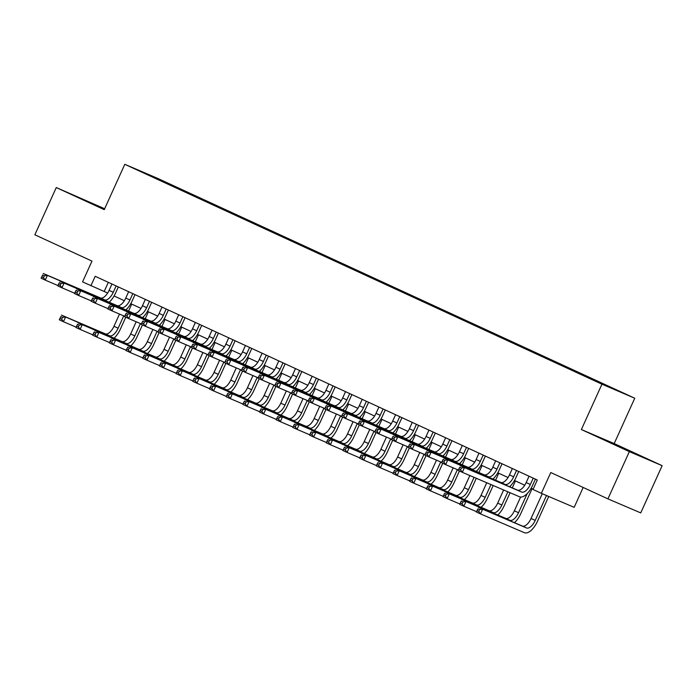 <?xml version="1.0" encoding="UTF-8"?>
<svg xmlns="http://www.w3.org/2000/svg" width="697" height="697" viewBox="0 0 697 697"><rect width="100%" height="100%" fill="white"/><g stroke="black" fill="none" stroke-linecap="round" stroke-linejoin="round"><path stroke-width="1.05" d="M104.506 209.074L82.272 199.081L104.437 209.222M618.387 446.237L636.152 454.148L618.387 446.237M140.367 171.418L149.254 175.374L140.367 171.418M104.646 208.76L56.274 187.554L34.85 234.784L91.987 261.114L82.56 281.893L107.66 293.019M634.749 398.231L157.609 178.354L124.807 164.318L601.947 384.195L634.749 398.231L614.188 443.571L581.376 429.535L629.347 451.639L662.15 465.674L614.188 443.571M662.15 465.674L640.726 512.905L607.923 498.869L550.778 472.54L541.351 493.319L574.162 507.346L583.18 487.464M629.347 451.639L607.923 498.869M541.351 493.319L533.013 489.468L537.3 480.024L95.193 276.291L90.906 285.735M598.235 382.226L585.959 376.702L598.183 382.348M159.5 180.192L580.383 374.141L618.413 391.017L179.181 188.399L172.969 185.75L172.481 186.169M159.491 179.983L141.142 171.523L172.969 185.75M581.376 429.535L601.947 384.195M56.274 187.554L104.236 209.658L124.807 164.318M114.073 295.972L124.345 300.703M130.757 303.665L141.021 308.396M147.442 311.35L157.705 316.081M164.126 319.043L174.389 323.774M180.811 326.727L191.074 331.458M197.495 334.412L207.758 339.143M214.179 342.105L224.443 346.836M230.855 349.789L241.127 354.52M247.54 357.483L257.812 362.213M264.224 365.167L274.487 369.898M280.908 372.86L291.172 377.591M297.593 380.545L307.856 385.275M314.277 388.229L324.541 392.96M330.962 395.922L341.225 400.653M347.646 403.607L357.909 408.337M364.322 411.3L374.594 416.031M381.006 418.984L391.278 423.715M397.691 426.677L407.954 431.408M414.375 434.362L424.639 439.093M431.06 442.046L441.323 446.777M447.744 449.739L458.007 454.47M464.429 457.424L474.692 462.155M481.113 465.117L491.376 469.848M497.789 472.801L508.061 477.532M514.473 480.494L524.736 485.217M531.158 488.179L533.179 489.111M108.323 282.346L104.201 291.424M178.859 189.114L179.181 188.399M154.621 177.291L154.603 177.726M529.049 476.225L526.174 482.568A10.377 4.818 -65.3 0 1 517.453 490.113L460.308 465.674L464.481 467.591L462.338 472.313L519.483 496.761A15.561 7.231 114.7 0 0 532.56 485.434L535.409 479.153M533.222 478.151L530.339 484.485A10.377 4.818 -65.3 0 1 521.626 492.038L464.481 467.591L461.431 467.94L459.767 467.173L458.914 469.064L460.578 469.83L461.431 467.94M460.578 469.83L462.338 472.313L458.164 470.397L459.767 467.173M458.164 470.397L458.914 469.064M542.283 493.711L531.053 518.49A10.377 4.818 -65.3 0 1 522.332 526.035L478.49 507.285L482.655 509.202L480.521 513.924L524.362 532.682A15.561 7.231 114.7 0 0 537.439 521.356L548.731 496.473M546.509 495.523L535.218 520.415A10.377 4.818 -65.3 0 1 526.505 527.96L482.655 509.202L479.614 509.551L477.942 508.784L477.088 510.674L478.752 511.441L479.614 509.551M478.752 511.441L480.521 513.924L476.347 512.007L477.942 508.784M476.347 512.007L477.088 510.674M512.365 468.541L509.49 474.875A10.377 4.818 -65.3 0 1 500.768 482.429L443.623 457.981L447.796 459.907L445.653 464.629L458.321 470.048M516.538 470.458L513.663 476.8A10.377 4.818 -65.3 0 1 504.942 484.354L447.796 459.907L444.747 460.255L443.083 459.48L442.229 461.37L443.893 462.146L444.747 460.255M509.585 486.75A15.561 7.231 114.7 0 0 515.876 477.75L518.725 471.468M443.893 462.146L445.653 464.629L441.489 462.703L443.083 459.48M441.489 462.703L442.229 461.37M495.68 460.848L492.805 467.19A10.377 4.818 -65.3 0 1 484.084 474.744L426.947 450.297L431.112 452.214L428.969 456.936L441.645 462.364M499.854 462.773L496.978 469.116A10.377 4.818 -65.3 0 1 488.257 476.661L431.112 452.214L428.071 452.562L426.398 451.795L425.545 453.686L427.209 454.453L428.071 452.562M492.91 479.066A15.561 7.231 114.7 0 0 499.191 470.057L502.04 463.784M427.209 454.453L428.969 456.936L424.804 455.019L426.398 451.795M424.804 455.019L425.545 453.686M478.996 453.163L476.121 459.506A10.377 4.818 -65.3 0 1 467.399 467.051L410.263 442.604L414.427 444.529L412.293 449.251L424.961 454.671M483.169 455.08L480.294 461.423A10.377 4.818 -65.3 0 1 471.573 468.976L414.427 444.529L411.387 444.878L409.714 444.111L408.86 445.993L410.524 446.768L411.387 444.878M476.225 471.372A15.561 7.231 114.7 0 0 482.507 462.372L485.356 456.091M410.524 446.768L412.293 449.251L408.12 447.326L409.714 444.111M408.12 447.326L408.86 445.993M462.311 445.47L459.436 451.813A10.377 4.818 -65.3 0 1 450.724 459.367L393.578 434.919L397.752 436.845L395.608 441.567L408.276 446.986M466.485 447.396L463.61 453.738A10.377 4.818 -65.3 0 1 454.888 461.283L397.752 436.845L394.702 437.185L393.03 436.418L392.176 438.308L393.849 439.075L394.702 437.185M459.541 463.688A15.561 7.231 114.7 0 0 465.823 454.688L468.672 448.406M393.849 439.075L395.608 441.567L391.435 439.641L393.03 436.418M391.435 439.641L392.176 438.308M514.464 522.672A15.561 7.231 114.7 0 0 520.755 513.672L532.116 488.623M527.263 493.485L518.533 512.722A10.377 4.818 -65.3 0 1 509.821 520.276L465.979 501.518L463.836 506.24L476.504 511.659M520.615 497.031L514.369 510.805A10.377 4.818 -65.3 0 1 505.647 518.35L461.806 499.592L465.979 501.518L462.93 501.866L461.257 501.099L460.403 502.981L462.076 503.757L462.93 501.866M462.076 503.757L463.836 506.24L459.663 504.314L461.257 501.099M459.663 504.314L460.403 502.981M497.789 514.987A15.561 7.231 114.7 0 0 504.07 505.987L510.082 492.735M512.269 487.9L515.432 480.93M510.579 485.792L510.056 486.95M507.86 491.794L501.857 505.037A10.377 4.818 -65.3 0 1 493.136 512.583L449.295 493.833L447.152 498.555L459.82 503.975M503.635 489.982L497.684 503.112A10.377 4.818 -65.3 0 1 488.963 510.666L445.122 491.908L449.295 493.833L446.246 494.173L444.581 493.406L443.719 495.297L445.392 496.064L446.246 494.173M445.392 496.064L447.152 498.555L442.978 496.63L444.581 493.406M442.978 496.63L443.719 495.297M481.104 507.303A15.561 7.231 114.7 0 0 487.386 498.294L493.188 485.513M495.593 480.216L498.747 473.246M493.903 478.107L493.371 479.266M490.967 484.563L485.173 497.344A10.377 4.818 -65.3 0 1 476.452 504.898L432.61 486.14L430.467 490.862L443.135 496.281M486.75 482.76L481 495.428A10.377 4.818 -65.3 0 1 472.278 502.973L428.437 484.223L432.61 486.14L429.561 486.489L427.897 485.722L427.034 487.612L428.707 488.379L429.561 486.489M428.707 488.379L430.467 490.862L426.294 488.946L427.897 485.722M426.294 488.946L427.034 487.612M464.42 499.61A15.561 7.231 114.7 0 0 470.702 490.61L476.295 478.281M478.909 472.522L482.071 465.552M477.218 470.414L476.687 471.573M474.073 477.34L468.489 489.66A10.377 4.818 -65.3 0 1 459.767 497.205L415.926 478.456L413.783 483.178L426.451 488.597M469.856 475.528L464.315 487.734A10.377 4.818 -65.3 0 1 455.594 495.288L411.753 476.53L415.926 478.456L412.877 478.804L411.213 478.029L410.35 479.919L412.023 480.686L412.877 478.804M412.023 480.686L413.783 483.178L409.609 481.252L411.213 478.029M409.609 481.252L410.35 479.919M445.636 437.786L442.752 444.128A10.377 4.818 -65.3 0 1 434.039 451.673L376.894 427.235L381.067 429.152L378.924 433.874L391.592 439.293M449.8 439.702L446.925 446.045A10.377 4.818 -65.3 0 1 438.204 453.599L381.067 429.152L378.018 429.5L376.354 428.733L375.491 430.624L377.164 431.391L378.018 429.5M442.856 456.004A15.561 7.231 114.7 0 0 449.138 446.995L451.987 440.713M377.164 431.391L378.924 433.874L374.751 431.957L376.354 428.733M374.751 431.957L375.491 430.624M447.735 491.925A15.561 7.231 114.7 0 0 454.017 482.916L459.436 470.98M462.224 464.838L465.387 457.868M460.534 462.73L460.003 463.888M457.389 469.647L451.804 481.967A10.377 4.818 -65.3 0 1 443.083 489.521L399.242 470.763L397.098 475.485L409.766 480.904M453.172 467.844L447.631 480.05A10.377 4.818 -65.3 0 1 438.918 487.595L395.068 468.846L399.242 470.763L396.192 471.111L394.528 470.344L393.674 472.235L395.338 473.002L396.192 471.111M395.338 473.002L397.098 475.485L392.925 473.568L394.528 470.344M392.925 473.568L393.674 472.235M428.951 430.093L426.067 436.435A10.377 4.818 -65.3 0 1 417.355 443.989L360.21 419.542L364.383 421.467L362.24 426.189L374.908 431.609M433.116 432.018L430.241 438.361A10.377 4.818 -65.3 0 1 421.528 445.906L364.383 421.467L361.334 421.816L359.669 421.04L358.807 422.931L360.48 423.698L361.334 421.816M426.172 448.31A15.561 7.231 114.7 0 0 432.462 439.31L435.311 433.029M360.48 423.698L362.24 426.189L358.066 424.264L359.669 421.04M358.066 424.264L358.807 422.931M431.051 484.232A15.561 7.231 114.7 0 0 437.333 475.232L442.752 463.287M445.54 457.145L448.702 450.184M443.85 455.036L443.327 456.195M440.713 461.963L435.12 474.282A10.377 4.818 -65.3 0 1 426.398 481.836L382.557 463.078L380.414 467.8L393.082 473.219M436.488 460.151L430.946 472.357A10.377 4.818 -65.3 0 1 422.234 479.911L378.384 461.153L382.557 463.078L379.517 463.427L377.844 462.651L376.99 464.542L378.654 465.317L379.517 463.427M378.654 465.317L380.414 467.8L376.249 465.875L377.844 462.651M376.249 465.875L376.99 464.542M412.267 422.408L409.392 428.751A10.377 4.818 -65.3 0 1 400.67 436.296L343.525 411.857L347.698 413.774L345.555 418.496L358.223 423.915M416.431 424.334L413.556 430.676A10.377 4.818 -65.3 0 1 404.844 438.221L347.698 413.774L344.649 414.123L342.985 413.356L342.122 415.246L343.795 416.013L344.649 414.123M409.488 440.626A15.561 7.231 114.7 0 0 415.778 431.617L418.627 425.336M343.795 416.013L345.555 418.496L341.382 416.579L342.985 413.356M341.382 416.579L342.122 415.246M414.367 476.548A15.561 7.231 114.7 0 0 420.657 467.539L426.067 455.603M428.855 449.46L432.018 442.49M427.165 447.352L426.642 448.511M424.029 454.27L418.435 466.598A10.377 4.818 -65.3 0 1 409.723 474.143L365.873 455.385L363.729 460.116L376.406 465.535M419.803 452.466L414.262 464.672A10.377 4.818 -65.3 0 1 405.549 472.226L361.708 453.468L365.873 455.385L362.832 455.733L361.159 454.967L360.305 456.857L361.97 457.624L362.832 455.733M361.97 457.624L363.729 460.116L359.565 458.19L361.159 454.967M359.565 458.19L360.305 456.857M395.582 414.724L392.707 421.058A10.377 4.818 -65.3 0 1 383.986 428.611L326.841 404.164L331.014 406.09L328.871 410.812L341.539 416.231M399.756 416.64L396.872 422.983A10.377 4.818 -65.3 0 1 388.159 430.537L331.014 406.09L327.965 406.438L326.301 405.663L325.447 407.553L327.111 408.329L327.965 406.438M392.803 432.933A15.561 7.231 114.7 0 0 399.093 423.933L401.942 417.651M327.111 408.329L328.871 410.812L324.697 408.886L326.301 405.663M324.697 408.886L325.447 407.553M397.682 468.854A15.561 7.231 114.7 0 0 403.972 459.854L409.383 447.918M412.171 441.767L415.334 434.806M410.481 439.668L409.958 440.826M407.344 446.585L401.751 458.905A10.377 4.818 -65.3 0 1 393.038 466.459L349.188 447.701L347.054 452.423L359.722 457.842M403.119 444.782L397.586 456.988A10.377 4.818 -65.3 0 1 388.865 464.533L345.024 445.775L349.188 447.701L346.148 448.049L344.475 447.282L343.621 449.164L345.285 449.94L346.148 448.049M345.285 449.94L347.054 452.423L342.88 450.497L344.475 447.282M342.88 450.497L343.621 449.164M378.898 407.031L376.023 413.373A10.377 4.818 -65.3 0 1 367.302 420.927L310.165 396.48L314.33 398.396L312.186 403.127L324.863 408.547M383.071 408.956L380.196 415.299A10.377 4.818 -65.3 0 1 371.475 422.844L314.33 398.396L311.289 398.745L309.616 397.978L308.762 399.869L310.426 400.636L311.289 398.745M376.127 425.248A15.561 7.231 114.7 0 0 382.409 416.248L385.258 409.967M310.426 400.636L312.186 403.127L308.022 401.202L309.616 397.978M308.022 401.202L308.762 399.869M380.998 461.17A15.561 7.231 114.7 0 0 387.288 452.17L392.707 440.225M395.487 434.083L398.649 427.113M393.796 431.974L393.274 433.133M390.66 438.901L385.066 451.22A10.377 4.818 -65.3 0 1 376.354 458.765L332.513 440.016L330.369 444.738L343.037 450.157M386.434 437.089L380.902 449.295A10.377 4.818 -65.3 0 1 372.181 456.849L328.339 438.091L332.513 440.016L329.463 440.356L327.79 439.589L326.937 441.48L328.609 442.247L329.463 440.356M328.609 442.247L330.369 444.738L326.196 442.813L327.79 439.589M326.196 442.813L326.937 441.48M362.213 399.346L359.338 405.689A10.377 4.818 -65.3 0 1 350.617 413.234L293.481 388.787L297.645 390.712L295.502 395.434L308.179 400.853M366.387 401.263L363.512 407.606A10.377 4.818 -65.3 0 1 354.79 415.159L297.645 390.712L294.604 391.061L292.932 390.294L292.078 392.176L293.742 392.951L294.604 391.061M359.443 417.555A15.561 7.231 114.7 0 0 365.725 408.555L368.574 402.274M293.742 392.951L295.502 395.434L291.337 393.517L292.932 390.294M291.337 393.517L292.078 392.176M364.322 453.486A15.561 7.231 114.7 0 0 370.604 444.477L376.023 432.541M378.811 426.398L381.965 419.428M377.112 424.29L376.589 425.449M373.975 431.208L368.391 443.527A10.377 4.818 -65.3 0 1 359.669 451.081L315.828 432.323L313.685 437.045L326.353 442.464M369.75 429.404L364.217 441.61A10.377 4.818 -65.3 0 1 355.496 449.156L311.655 430.406L315.828 432.323L312.779 432.671L311.115 431.905L310.252 433.795L311.925 434.562L312.779 432.671M311.925 434.562L313.685 437.045L309.512 435.128L311.115 431.905M309.512 435.128L310.252 433.795M345.529 391.653L342.654 397.996A10.377 4.818 -65.3 0 1 333.933 405.549L276.796 381.102L280.961 383.028L278.826 387.75L291.494 393.169M349.702 393.578L346.827 399.921A10.377 4.818 -65.3 0 1 338.106 407.466L280.961 383.028L277.92 383.367L276.247 382.601L275.393 384.491L277.058 385.258L277.92 383.367M342.758 409.871A15.561 7.231 114.7 0 0 349.04 400.871L351.889 394.589M277.058 385.258L278.826 387.75L274.653 385.824L276.247 382.601M274.653 385.824L275.393 384.491M347.637 445.792A15.561 7.231 114.7 0 0 353.919 436.792L359.338 424.848M362.126 418.705L365.28 411.735M360.436 416.597L359.905 417.756M357.291 423.523L351.706 435.843A10.377 4.818 -65.3 0 1 342.985 443.388L299.144 424.639L297 429.361L309.668 434.78M353.074 421.711L347.533 433.917A10.377 4.818 -65.3 0 1 338.812 441.471L294.97 422.713L299.144 424.639L296.094 424.987L294.43 424.212L293.568 426.102L295.24 426.869L296.094 424.987M295.24 426.869L297 429.361L292.827 427.435L294.43 424.212M292.827 427.435L293.568 426.102M328.845 383.969L325.969 390.311A10.377 4.818 -65.3 0 1 317.257 397.856L260.112 373.418L264.285 375.334L262.142 380.057L274.81 385.476M333.018 385.885L330.143 392.228A10.377 4.818 -65.3 0 1 321.422 399.782L264.285 375.334L261.236 375.683L259.563 374.916L258.709 376.807L260.382 377.574L261.236 375.683M326.074 402.186A15.561 7.231 114.7 0 0 332.356 393.178L335.205 386.896M260.382 377.574L262.142 380.057L257.968 378.14L259.563 374.916M257.968 378.14L258.709 376.807M330.953 438.108A15.561 7.231 114.7 0 0 337.235 429.099L342.654 417.163M345.442 411.021L348.605 404.051M343.752 408.912L343.22 410.071M340.606 415.83L335.022 428.158A10.377 4.818 -65.3 0 1 326.301 435.703L282.459 416.945L280.316 421.668L292.984 427.087M336.39 414.027L330.848 426.233A10.377 4.818 -65.3 0 1 322.136 433.778L278.286 415.029L282.459 416.945L279.41 417.294L277.746 416.527L276.883 418.418L278.556 419.185L279.41 417.294M278.556 419.185L280.316 421.668L276.143 419.751L277.746 416.527M276.143 419.751L276.883 418.418M314.269 430.415A15.561 7.231 114.7 0 0 320.55 421.415L325.969 409.47M328.757 403.328L331.92 396.366M327.067 401.219L326.544 402.387M323.931 408.146L318.337 420.465A10.377 4.818 -65.3 0 1 309.616 428.019L265.775 409.261L263.632 413.983L276.3 419.402M319.705 406.334L314.164 418.548A10.377 4.818 -65.3 0 1 305.452 426.094L261.602 407.336L265.775 409.261L262.725 409.609L261.061 408.834L260.208 410.725L261.872 411.5L262.725 409.609M261.872 411.5L263.632 413.983L259.467 412.058L261.061 408.834M259.467 412.058L260.208 410.725M297.584 422.73A15.561 7.231 114.7 0 0 303.875 413.73L309.285 401.786M312.073 395.643L315.236 388.673M310.383 393.535L309.86 394.694M307.246 400.453L301.653 412.781A10.377 4.818 -65.3 0 1 292.94 420.326L249.09 401.568L246.947 406.299L259.624 411.718M303.021 398.649L297.48 410.855A10.377 4.818 -65.3 0 1 288.767 418.409L244.926 399.651L249.09 401.568L246.05 401.916L244.377 401.15L243.523 403.04L245.187 403.807L246.05 401.916M245.187 403.807L246.947 406.299L242.783 404.373L244.377 401.15M242.783 404.373L243.523 403.04M312.169 376.275L309.285 382.618A10.377 4.818 -65.3 0 1 300.573 390.172L243.427 365.725L247.601 367.65L245.457 372.372L258.125 377.791M316.333 378.201L313.458 384.544A10.377 4.818 -65.3 0 1 304.737 392.089L247.601 367.65L244.551 367.999L242.887 367.223L242.025 369.114L243.697 369.88L244.551 367.999M309.39 394.493A15.561 7.231 114.7 0 0 315.68 385.493L318.529 379.212M243.697 369.88L245.457 372.372L241.284 370.447L242.887 367.223M241.284 370.447L242.025 369.114M295.484 368.591L292.609 374.934A10.377 4.818 -65.3 0 1 283.888 382.479L226.743 358.04L230.916 359.957L228.773 364.679L241.441 370.098M299.649 370.516L296.774 376.859A10.377 4.818 -65.3 0 1 288.061 384.404L230.916 359.957L227.867 360.305L226.203 359.539L225.34 361.429L227.013 362.196L227.867 360.305M292.705 386.809A15.561 7.231 114.7 0 0 298.996 377.8L301.845 371.518M227.013 362.196L228.773 364.679L224.6 362.762L226.203 359.539M224.6 362.762L225.34 361.429M278.8 360.907L275.925 367.249A10.377 4.818 -65.3 0 1 267.204 374.794L210.058 350.347L214.232 352.273L212.088 356.995L224.756 362.414M282.973 362.823L280.089 369.166A10.377 4.818 -65.3 0 1 271.377 376.72L214.232 352.273L211.182 352.621L209.518 351.854L208.656 353.736L210.328 354.512L211.182 352.621M276.021 379.116A15.561 7.231 114.7 0 0 282.311 370.116L285.16 363.834M210.328 354.512L212.088 356.995L207.915 355.069L209.518 351.854M207.915 355.069L208.656 353.736M280.9 415.037A15.561 7.231 114.7 0 0 287.19 406.037L292.601 394.101M295.389 387.959L298.551 380.989M293.698 385.85L293.176 387.009M290.562 392.768L284.968 405.088A10.377 4.818 -65.3 0 1 276.256 412.641L232.406 393.883L230.263 398.606L242.939 404.025M286.336 390.965L280.804 403.171A10.377 4.818 -65.3 0 1 272.083 410.716L228.241 391.958L232.406 393.883L229.365 394.232L227.692 393.465L226.839 395.347L228.503 396.123L229.365 394.232M228.503 396.123L230.263 398.606L226.098 396.689L227.692 393.465M226.098 396.689L226.839 395.347M262.116 353.213L259.24 359.556A10.377 4.818 -65.3 0 1 250.519 367.11L193.374 342.663L197.547 344.579L195.404 349.31L208.072 354.729M266.289 355.139L263.405 361.482A10.377 4.818 -65.3 0 1 254.693 369.027L197.547 344.579L194.498 344.928L192.834 344.161L191.98 346.052L193.644 346.818L194.498 344.928M259.336 371.431A15.561 7.231 114.7 0 0 265.627 362.431L268.476 356.15M193.644 346.818L195.404 349.31L191.239 347.385L192.834 344.161M191.239 347.385L191.98 346.052M264.215 407.353A15.561 7.231 114.7 0 0 270.506 398.353L275.916 386.408M278.704 380.266L281.867 373.296M277.014 378.157L276.491 379.316M273.877 385.084L268.284 397.403A10.377 4.818 -65.3 0 1 259.572 404.948L215.73 386.199L213.587 390.921L226.255 396.34M269.652 383.272L264.119 395.478A10.377 4.818 -65.3 0 1 255.398 403.032L211.557 384.274L215.73 386.199L212.681 386.539L211.008 385.772L210.154 387.663L211.818 388.429L212.681 386.539M211.818 388.429L213.587 390.921L209.414 388.996L211.008 385.772M209.414 388.996L210.154 387.663M245.431 345.529L242.556 351.872A10.377 4.818 -65.3 0 1 233.835 359.417L176.698 334.969L180.863 336.895L178.72 341.617L191.396 347.036M249.604 347.446L246.729 353.788A10.377 4.818 -65.3 0 1 238.008 361.342L180.863 336.895L177.822 337.243L176.149 336.477L175.295 338.367L176.96 339.134L177.822 337.243M242.661 363.738A15.561 7.231 114.7 0 0 248.942 354.738L251.791 348.456M176.96 339.134L178.72 341.617L174.555 339.7L176.149 336.477M174.555 339.7L175.295 338.367M247.54 399.669A15.561 7.231 114.7 0 0 253.821 390.66L259.24 378.724M262.02 372.581L265.182 365.611M260.329 370.473L259.807 371.632M257.193 377.391L251.608 389.71A10.377 4.818 -65.3 0 1 242.887 397.264L199.046 378.506L196.903 383.228L209.57 388.647M252.967 375.587L247.435 387.793A10.377 4.818 -65.3 0 1 238.714 395.338L194.872 376.589L199.046 378.506L195.996 378.854L194.324 378.088L193.47 379.978L195.143 380.745L195.996 378.854M195.143 380.745L196.903 383.228L192.729 381.311L194.324 378.088M192.729 381.311L193.47 379.978M228.747 337.836L225.872 344.179A10.377 4.818 -65.3 0 1 217.15 351.732L160.014 327.285L164.178 329.211L162.044 333.933L174.712 339.352M232.92 339.761L230.045 346.104A10.377 4.818 -65.3 0 1 221.324 353.649L164.178 329.211L161.138 329.55L159.465 328.784L158.611 330.674L160.275 331.441L161.138 329.55M225.976 356.054A15.561 7.231 114.7 0 0 232.258 347.054L235.107 340.772M160.275 331.441L162.044 333.933L157.87 332.007L159.465 328.784M157.87 332.007L158.611 330.674M230.855 391.975A15.561 7.231 114.7 0 0 237.137 382.975L242.556 371.031M245.344 364.888L248.498 357.918M243.654 362.78L243.122 363.939M240.509 369.706L234.924 382.026A10.377 4.818 -65.3 0 1 226.203 389.571L182.361 370.821L180.218 375.544L192.886 380.963M236.283 367.894L230.751 380.1A10.377 4.818 -65.3 0 1 222.029 387.654L178.188 368.896L182.361 370.821L179.312 371.17L177.648 370.395L176.785 372.285L178.458 373.052L179.312 371.17M178.458 373.052L180.218 375.544L176.045 373.618L177.648 370.395M176.045 373.618L176.785 372.285M212.062 330.151L209.187 336.494A10.377 4.818 -65.3 0 1 200.475 344.039L143.329 319.601L147.503 321.517L145.359 326.24L158.027 331.659M216.236 332.077L213.36 338.411A10.377 4.818 -65.3 0 1 204.639 345.965L147.503 321.517L144.453 321.866L142.78 321.099L141.927 322.99L143.599 323.757L144.453 321.866M209.292 348.369A15.561 7.231 114.7 0 0 215.573 339.361L218.422 333.079M143.599 323.757L145.359 326.24L141.186 324.323L142.78 321.099M141.186 324.323L141.927 322.99M214.171 384.291A15.561 7.231 114.7 0 0 220.452 375.282L225.872 363.346M228.66 357.204L231.822 350.234M226.969 355.095L226.438 356.254M223.824 362.013L218.239 374.341A10.377 4.818 -65.3 0 1 209.518 381.886L165.677 363.128L163.534 367.85L176.202 373.278M219.607 360.21L214.066 372.416A10.377 4.818 -65.3 0 1 205.345 379.961L161.504 361.212L165.677 363.128L162.628 363.477L160.963 362.71L160.101 364.601L161.774 365.367L162.628 363.477M161.774 365.367L163.534 367.85L159.36 365.934L160.963 362.71M159.36 365.934L160.101 364.601M195.378 322.467L192.503 328.801A10.377 4.818 -65.3 0 1 183.79 336.355L126.645 311.907L130.818 313.833L128.675 318.555L141.343 323.974M199.551 324.384L196.676 330.726A10.377 4.818 -65.3 0 1 187.955 338.28L130.818 313.833L127.769 314.181L126.105 313.406L125.242 315.297L126.915 316.063L127.769 314.181M192.607 340.676A15.561 7.231 114.7 0 0 198.889 331.676L201.738 325.394M126.915 316.063L128.675 318.555L124.502 316.63L126.105 313.406M124.502 316.63L125.242 315.297M197.486 376.598A15.561 7.231 114.7 0 0 203.768 367.598L209.187 355.653M211.975 349.511L215.138 342.549M210.285 347.411L209.753 348.57M207.14 354.329L201.555 366.648A10.377 4.818 -65.3 0 1 192.834 374.202L148.992 355.444L146.849 360.166L159.517 365.585M202.923 352.525L197.382 364.731A10.377 4.818 -65.3 0 1 188.669 372.276L144.819 353.518L148.992 355.444L145.943 355.792L144.279 355.026L143.425 356.908L145.089 357.683L145.943 355.792M145.089 357.683L146.849 360.166L142.676 358.241L144.279 355.026M142.676 358.241L143.425 356.908M178.702 314.774L175.818 321.117A10.377 4.818 -65.3 0 1 167.106 328.662L109.96 304.223L114.134 306.14L111.99 310.862L124.658 316.29M182.867 316.699L179.992 323.042A10.377 4.818 -65.3 0 1 171.279 330.587L114.134 306.14L111.084 306.488L109.42 305.722L108.558 307.612L110.231 308.379L111.084 306.488M175.923 332.992A15.561 7.231 114.7 0 0 182.213 323.983L185.062 317.701M110.231 308.379L111.99 310.862L107.817 308.945L109.42 305.722M107.817 308.945L108.558 307.612M180.802 368.913A15.561 7.231 114.7 0 0 187.084 359.913L192.503 347.969M195.291 341.826L198.453 334.856M193.6 339.718L193.078 340.877M190.464 346.636L184.871 358.964A10.377 4.818 -65.3 0 1 176.149 366.509L132.308 347.759L130.165 352.482L142.833 357.901M186.238 344.832L180.697 357.038A10.377 4.818 -65.3 0 1 171.985 364.592L128.135 345.834L132.308 347.759L129.259 348.099L127.595 347.333L126.741 349.223L128.405 349.99L129.259 348.099M128.405 349.99L130.165 352.482L126 350.556L127.595 347.333M126 350.556L126.741 349.223M162.018 307.089L159.143 313.432A10.377 4.818 -65.3 0 1 150.421 320.977L93.276 296.53L97.449 298.455L95.306 303.178L107.974 308.597M166.182 309.006L163.307 315.349A10.377 4.818 -65.3 0 1 154.595 322.903L97.449 298.455L94.4 298.804L92.736 298.037L91.873 299.919L93.546 300.695L94.4 298.804M159.238 325.299A15.561 7.231 114.7 0 0 165.529 316.299L168.378 310.017M93.546 300.695L95.306 303.178L91.133 301.252L92.736 298.037M91.133 301.252L91.873 299.919M164.117 361.229A15.561 7.231 114.7 0 0 170.408 352.22L175.818 340.284M178.606 334.142L181.769 327.172M176.916 332.033L176.393 333.192M173.78 338.951L168.186 351.271A10.377 4.818 -65.3 0 1 159.474 358.824L115.624 340.066L113.48 344.788L126.157 350.208M169.554 337.148L164.013 349.354A10.377 4.818 -65.3 0 1 155.3 356.899L111.459 338.141L115.624 340.066L112.583 340.415L110.91 339.648L110.056 341.539L111.72 342.305L112.583 340.415M111.72 342.305L113.48 344.788L109.316 342.872L110.91 339.648M109.316 342.872L110.056 341.539M145.333 299.396L142.458 305.739A10.377 4.818 -65.3 0 1 133.737 313.293L76.592 288.846L80.765 290.771L78.622 295.493L91.29 300.912M149.506 301.322L146.623 307.665A10.377 4.818 -65.3 0 1 137.91 315.21L80.765 290.771L77.716 291.111L76.051 290.344L75.198 292.235L76.862 293.001L77.716 291.111M142.554 317.614A15.561 7.231 114.7 0 0 148.844 308.614L151.693 302.332M76.862 293.001L78.622 295.493L74.448 293.568L76.051 290.344M74.448 293.568L75.198 292.235M128.649 291.712L125.774 298.055A10.377 4.818 -65.3 0 1 117.052 305.6L59.907 281.161L64.08 283.078L61.937 287.8L74.605 293.219M132.822 293.629L129.947 299.971A10.377 4.818 -65.3 0 1 121.226 307.525L64.08 283.078L61.04 283.426L59.367 282.66L58.513 284.55L60.177 285.317L61.04 283.426M125.878 309.93A15.561 7.231 114.7 0 0 132.16 300.921L135.009 294.639M60.177 285.317L61.937 287.8L57.773 285.883L59.367 282.66M57.773 285.883L58.513 284.55M111.964 284.019L109.089 290.361A10.377 4.818 -65.3 0 1 100.368 297.915L43.231 273.468L47.396 275.393L45.253 280.116L57.929 285.535M116.138 285.944L113.263 292.287A10.377 4.818 -65.3 0 1 104.541 299.832L47.396 275.393L44.355 275.742L42.683 274.966L41.829 276.857L43.493 277.624L44.355 275.742M109.194 302.237A15.561 7.231 114.7 0 0 115.475 293.237L118.324 286.955M43.493 277.624L45.253 280.116L41.088 278.19L42.683 274.966M41.088 278.19L41.829 276.857M147.433 353.536A15.561 7.231 114.7 0 0 153.723 344.536L159.134 332.591M161.922 326.449L165.084 319.479M160.232 324.34L159.709 325.499M157.095 331.267L151.502 343.586A10.377 4.818 -65.3 0 1 142.789 351.131L98.939 332.382L96.805 337.104L109.473 342.523M152.87 329.454L147.337 341.661A10.377 4.818 -65.3 0 1 138.616 349.214L94.775 330.456L98.939 332.382L95.898 332.73L94.226 331.955L93.372 333.846L95.036 334.612L95.898 332.73M95.036 334.612L96.805 337.104L92.631 335.179L94.226 331.955M92.631 335.179L93.372 333.846M130.748 345.851A15.561 7.231 114.7 0 0 137.039 336.843L142.458 324.907M145.237 318.764L148.4 311.794M143.547 316.656L143.024 317.815M140.411 323.574L134.817 335.893A10.377 4.818 -65.3 0 1 126.105 343.447L82.263 324.689L80.12 329.411L92.788 334.83M136.185 321.77L130.653 333.976A10.377 4.818 -65.3 0 1 121.931 341.521L78.09 322.772L82.263 324.689L79.214 325.037L77.541 324.271L76.687 326.161L78.36 326.928L79.214 325.037M78.36 326.928L80.12 329.411L75.947 327.494L77.541 324.271M75.947 327.494L76.687 326.161M114.073 338.158A15.561 7.231 114.7 0 0 120.354 329.158L125.774 317.213M128.562 311.071L131.716 304.11M126.863 308.963L126.34 310.121M123.726 315.889L118.141 328.209A10.377 4.818 -65.3 0 1 109.42 335.762L65.579 317.004L63.436 321.726L76.104 327.146M119.501 314.077L113.968 326.283A10.377 4.818 -65.3 0 1 105.247 333.837L61.406 315.079L65.579 317.004L62.53 317.353L60.866 316.577L60.003 318.468L61.676 319.235L62.53 317.353M61.676 319.235L63.436 321.726L59.262 319.801L60.866 316.577M59.262 319.801L60.003 318.468M530.339 484.485L526.174 482.568M521.626 492.038L517.453 490.113M535.218 520.415L531.053 518.49M526.505 527.96L522.332 526.035M513.663 476.8L509.49 474.875M504.942 484.354L500.768 482.429M496.978 469.116L492.805 467.19M488.257 476.661L484.084 474.744M480.294 461.423L476.121 459.506M471.573 468.976L467.399 467.051M463.61 453.738L459.436 451.813M454.888 461.283L450.724 459.367M518.533 512.722L514.369 510.805M509.821 520.276L505.647 518.35M501.857 505.037L497.684 503.112M493.136 512.583L488.963 510.666M485.173 497.344L481 495.428M476.452 504.898L472.278 502.973M468.489 489.66L464.315 487.734M459.767 497.205L455.594 495.288M446.925 446.045L442.752 444.128M438.204 453.599L434.039 451.673M451.804 481.967L447.631 480.05M443.083 489.521L438.918 487.595M430.241 438.361L426.067 436.435M421.528 445.906L417.355 443.989M435.12 474.282L430.946 472.357M426.398 481.836L422.234 479.911M413.556 430.676L409.392 428.751M404.844 438.221L400.67 436.296M418.435 466.598L414.262 464.672M409.723 474.143L405.549 472.226M396.872 422.983L392.707 421.058M388.159 430.537L383.986 428.611M401.751 458.905L397.586 456.988M393.038 466.459L388.865 464.533M380.196 415.299L376.023 413.373M371.475 422.844L367.302 420.927M385.066 451.22L380.902 449.295M376.354 458.765L372.181 456.849M363.512 407.606L359.338 405.689M354.79 415.159L350.617 413.234M368.391 443.527L364.217 441.61M359.669 451.081L355.496 449.156M346.827 399.921L342.654 397.996M338.106 407.466L333.933 405.549M351.706 435.843L347.533 433.917M342.985 443.388L338.812 441.471M330.143 392.228L325.969 390.311M321.422 399.782L317.257 397.856M335.022 428.158L330.848 426.233M326.301 435.703L322.136 433.778M318.337 420.465L314.164 418.548M309.616 428.019L305.452 426.094M301.653 412.781L297.48 410.855M292.94 420.326L288.767 418.409M313.458 384.544L309.285 382.618M304.737 392.089L300.573 390.172M296.774 376.859L292.609 374.934M288.061 384.404L283.888 382.479M280.089 369.166L275.925 367.249M271.377 376.72L267.204 374.794M284.968 405.088L280.804 403.171M276.256 412.641L272.083 410.716M263.405 361.482L259.24 359.556M254.693 369.027L250.519 367.11M268.284 397.403L264.119 395.478M259.572 404.948L255.398 403.032M246.729 353.788L242.556 351.872M238.008 361.342L233.835 359.417M251.608 389.71L247.435 387.793M242.887 397.264L238.714 395.338M230.045 346.104L225.872 344.179M221.324 353.649L217.15 351.732M234.924 382.026L230.751 380.1M226.203 389.571L222.029 387.654M213.36 338.411L209.187 336.494M204.639 345.965L200.475 344.039M218.239 374.341L214.066 372.416M209.518 381.886L205.345 379.961M196.676 330.726L192.503 328.801M187.955 338.28L183.79 336.355M201.555 366.648L197.382 364.731M192.834 374.202L188.669 372.276M179.992 323.042L175.818 321.117M171.279 330.587L167.106 328.662M184.871 358.964L180.697 357.038M176.149 366.509L171.985 364.592M163.307 315.349L159.143 313.432M154.595 322.903L150.421 320.977M168.186 351.271L164.013 349.354M159.474 358.824L155.3 356.899M146.623 307.665L142.458 305.739M137.91 315.21L133.737 313.293M129.947 299.971L125.774 298.055M121.226 307.525L117.052 305.6M113.263 292.287L109.089 290.361M104.541 299.832L100.368 297.915M151.502 343.586L147.337 341.661M142.789 351.131L138.616 349.214M134.817 335.893L130.653 333.976M126.105 343.447L121.931 341.521M118.141 328.209L113.968 326.283M109.42 335.762L105.247 333.837"/></g></svg>
